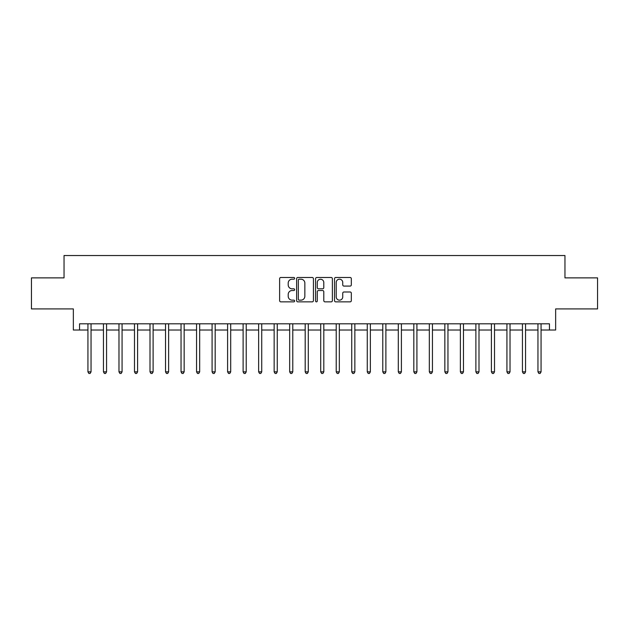 <?xml version="1.0" encoding="UTF-8"?>
<svg xmlns="http://www.w3.org/2000/svg" width="629" height="629" viewBox="0 0 629 629"><rect width="100%" height="100%" fill="white"/><g stroke="black" fill="none" stroke-linecap="round" stroke-linejoin="round"><path stroke-width="0.94" d="M294.639 278.34A0.849 0.849 0 0 0 293.782 277.483L280.841 277.483A1.219 1.219 0 0 0 279.622 278.702L279.622 300.638A1.219 1.219 0 0 0 280.841 301.857L293.782 301.857A0.849 0.849 0 0 0 294.639 301A0.849 0.849 0 0 0 293.782 300.151L292.108 300.151A3.9 3.9 0 0 1 288.208 296.251L288.208 294.427A3.9 3.9 0 0 1 292.108 290.527L293.782 290.527A0.849 0.849 0 0 0 294.639 289.67A0.849 0.849 0 0 0 293.782 288.821L292.108 288.821A3.9 3.9 0 0 1 288.208 284.921L288.208 283.089A3.9 3.9 0 0 1 292.108 279.19L293.782 279.19A0.849 0.849 0 0 0 294.639 278.34M350.109 286.077A1.219 1.219 0 0 0 351.328 284.858L351.328 278.702A1.219 1.219 0 0 0 350.109 277.483L335.737 277.483A1.219 1.219 0 0 0 334.518 278.702L334.518 300.638A1.219 1.219 0 0 0 335.737 301.857L350.109 301.857A1.219 1.219 0 0 0 351.328 300.638L351.328 293.208A1.219 1.219 0 0 0 350.109 291.99L343.961 291.99A1.219 1.219 0 0 0 342.742 293.208L342.742 296.888A3.263 3.263 0 0 1 339.479 300.151A3.263 3.263 0 0 1 336.224 296.888L336.224 282.452A3.263 3.263 0 0 1 339.479 279.19A3.263 3.263 0 0 1 342.742 282.452L342.742 284.858A1.219 1.219 0 0 0 343.961 286.077L350.109 286.077M79.553 330.021L79.553 323.809L549.447 323.809L549.447 330.021L555.651 330.021L555.651 308.91L597.55 308.91L597.55 277.876L564.96 277.876L564.96 255.531L64.04 255.531L64.04 277.876L31.45 277.876L31.45 308.91L73.349 308.91L73.349 330.021L87.934 330.021M313.431 278.702A1.219 1.219 0 0 0 312.212 277.483L297.839 277.483A1.219 1.219 0 0 0 296.621 278.702L296.621 300.638A1.219 1.219 0 0 0 297.839 301.857L312.212 301.857A1.219 1.219 0 0 0 313.431 300.638L313.431 278.702M316.788 277.483L331.161 277.483A1.219 1.219 0 0 1 332.379 278.702L332.379 300.638A1.219 1.219 0 0 1 331.161 301.857L325.012 301.857A1.219 1.219 0 0 1 323.793 300.638L323.793 291.746A1.219 1.219 0 0 0 322.575 290.527L318.494 290.527A1.219 1.219 0 0 0 317.275 291.746L317.275 301A0.849 0.849 0 0 1 316.418 301.857A0.849 0.849 0 0 1 315.569 301L315.569 278.702A1.219 1.219 0 0 1 316.788 277.483M91.04 330.021L103.455 330.021M106.56 330.021L118.975 330.021M122.073 330.021L134.488 330.021M137.594 330.021L150.009 330.021M153.114 330.021L165.529 330.021M168.627 330.021L181.042 330.021M184.148 330.021L196.562 330.021M199.668 330.021L212.083 330.021M215.181 330.021L227.596 330.021M230.701 330.021L243.116 330.021M246.222 330.021L258.637 330.021M261.735 330.021L274.15 330.021M277.255 330.021L289.67 330.021M292.776 330.021L305.191 330.021M308.296 330.021L320.704 330.021M323.809 330.021L336.224 330.021M339.33 330.021L351.745 330.021M354.85 330.021L367.265 330.021M370.363 330.021L382.778 330.021M385.884 330.021L398.299 330.021M401.404 330.021L413.819 330.021M416.917 330.021L429.332 330.021M432.438 330.021L444.852 330.021M447.958 330.021L460.373 330.021M463.471 330.021L475.886 330.021M478.991 330.021L491.406 330.021M494.512 330.021L506.927 330.021M510.025 330.021L522.44 330.021M525.545 330.021L537.96 330.021M541.066 330.021L549.447 330.021M299.176 279.19A0.849 0.849 0 0 0 298.327 280.047L298.327 299.294A0.849 0.849 0 0 0 299.176 300.151L300.945 300.151A3.9 3.9 0 0 0 304.845 296.251L304.845 283.089A3.9 3.9 0 0 0 300.945 279.19L299.176 279.19M323.793 282.515A3.263 3.263 0 0 0 320.531 279.252A3.263 3.263 0 0 0 317.275 282.515L317.275 287.602A1.219 1.219 0 0 0 318.494 288.821L322.575 288.821A1.219 1.219 0 0 0 323.793 287.602L323.793 282.515M91.189 323.809L91.126 323.966A1.242 1.242 90.2 0 0 91.04 324.43L91.04 371.857L87.934 371.857L87.934 324.43A1.242 1.242 90.2 0 0 87.848 323.966L87.785 323.809M91.04 371.857L90.112 373.469L88.87 373.469L87.934 371.857M106.71 323.809L106.647 323.966A1.242 1.242 0 0 0 106.56 324.43L106.56 371.857L103.455 371.857L103.455 324.43A1.242 1.242 0 0 0 103.36 323.966L103.298 323.809M106.56 371.857L105.625 373.469L104.383 373.469L103.455 371.857M122.23 323.809L122.168 323.966A1.242 1.242 0 0 0 122.073 324.43L122.073 371.857L118.975 371.857L118.975 324.43A1.242 1.242 0 0 0 118.881 323.966L118.818 323.809M122.073 371.857L121.145 373.469L119.903 373.469L118.975 371.857M137.743 323.809L137.68 323.966A1.242 1.242 0 0 0 137.594 324.43L137.594 371.857L134.488 371.857L134.488 324.43A1.242 1.242 0 0 0 134.402 323.966L134.339 323.809M137.594 371.857L136.666 373.469L135.424 373.469L134.488 371.857M153.264 323.809L153.201 323.966A1.242 1.242 0 0 0 153.114 324.43L153.114 371.857L150.009 371.857L150.009 324.43A1.242 1.242 0 0 0 149.922 323.966L149.851 323.809M153.114 371.857L152.179 373.469L150.936 373.469L150.009 371.857M168.784 323.809L168.721 323.966A1.242 1.242 0 0 0 168.627 324.43L168.627 371.857L165.529 371.857L165.529 324.43A1.242 1.242 0 0 0 165.435 323.966L165.372 323.809M168.627 371.857L167.699 373.469L166.457 373.469L165.529 371.857M184.305 323.809L184.234 323.966A1.242 1.242 0 0 0 184.148 324.43L184.148 371.857L181.042 371.857L181.042 324.43A1.242 1.242 0 0 0 180.955 323.966L180.893 323.809M184.148 371.857L183.22 373.469L181.978 373.469L181.042 371.857M199.818 323.809L199.755 323.966A1.242 1.242 0 0 0 199.668 324.43L199.668 371.857L196.562 371.857L196.562 324.43A1.242 1.242 0 0 0 196.476 323.966L196.413 323.809M199.668 371.857L198.733 373.469L197.49 373.469L196.562 371.857M215.338 323.809L215.275 323.966A1.242 1.242 0 0 0 215.181 324.43L215.181 371.857L212.083 371.857L212.083 324.43A1.242 1.242 0 0 0 211.989 323.966L211.926 323.809M215.181 371.857L214.253 373.469L213.011 373.469L212.083 371.857M230.859 323.809L230.796 323.966A1.242 1.242 0 0 0 230.701 324.43L230.701 371.857L227.596 371.857L227.596 324.43A1.242 1.242 0 0 0 227.509 323.966L227.446 323.809M230.701 371.857L229.774 373.469L228.531 373.469L227.596 371.857M246.371 323.809L246.309 323.966A1.242 1.242 0 0 0 246.222 324.43L246.222 371.857L243.116 371.857L243.116 324.43A1.242 1.242 0 0 0 243.03 323.966L242.967 323.809M246.222 371.857L245.286 373.469L244.044 373.469L243.116 371.857M261.892 323.809L261.829 323.966A1.242 1.242 0 0 0 261.735 324.43L261.735 371.857L258.637 371.857L258.637 324.43A1.242 1.242 0 0 0 258.543 323.966L258.48 323.809M261.735 371.857L260.807 373.469L259.565 373.469L258.637 371.857M277.413 323.809L277.35 323.966A1.242 1.242 0 0 0 277.255 324.43L277.255 371.857L274.15 371.857L274.15 324.43A1.242 1.242 0 0 0 274.063 323.966L274 323.809M277.255 371.857L276.328 373.469L275.085 373.469L274.15 371.857M292.925 323.809L292.862 323.966A1.242 1.242 0 0 0 292.776 324.43L292.776 371.857L289.67 371.857L289.67 324.43A1.242 1.242 0 0 0 289.584 323.966L289.521 323.809M292.776 371.857L291.84 373.469L290.606 373.469L289.67 371.857M308.446 323.809L308.383 323.966A1.242 1.242 0 0 0 308.296 324.43L308.296 371.857L305.191 371.857L305.191 324.43A1.242 1.242 0 0 0 305.096 323.966L305.034 323.809M308.296 371.857L307.361 373.469L306.119 373.469L305.191 371.857M323.966 323.809L323.904 323.966A1.242 1.242 0 0 0 323.809 324.43L323.809 371.857L320.704 371.857L320.704 324.43A1.242 1.242 0 0 0 320.617 323.966L320.554 323.809M323.809 371.857L322.881 373.469L321.639 373.469L320.704 371.857M339.479 323.809L339.416 323.966A1.242 1.242 0 0 0 339.33 324.43L339.33 371.857L336.224 371.857L336.224 324.43A1.242 1.242 0 0 0 336.138 323.966L336.075 323.809M339.33 371.857L338.394 373.469L337.16 373.469L336.224 371.857M355 323.809L354.937 323.966A1.242 1.242 0 0 0 354.85 324.43L354.85 371.857L351.745 371.857L351.745 324.43A1.242 1.242 0 0 0 351.65 323.966L351.587 323.809M354.85 371.857L353.915 373.469L352.672 373.469L351.745 371.857M370.52 323.809L370.457 323.966A1.242 1.242 0 0 0 370.363 324.43L370.363 371.857L367.265 371.857L367.265 324.43A1.242 1.242 0 0 0 367.171 323.966L367.108 323.809M370.363 371.857L369.435 373.469L368.193 373.469L367.265 371.857M386.033 323.809L385.97 323.966A1.242 1.242 0 0 0 385.884 324.43L385.884 371.857L382.778 371.857L382.778 324.43A1.242 1.242 0 0 0 382.691 323.966L382.629 323.809M385.884 371.857L384.956 373.469L383.714 373.469L382.778 371.857M401.554 323.809L401.491 323.966A1.242 1.242 0 0 0 401.404 324.43L401.404 371.857L398.299 371.857L398.299 324.43A1.242 1.242 0 0 0 398.204 323.966L398.141 323.809M401.404 371.857L400.469 373.469L399.226 373.469L398.299 371.857M417.074 323.809L417.011 323.966A1.242 1.242 0 0 0 416.917 324.43L416.917 371.857L413.819 371.857L413.819 324.43A1.242 1.242 0 0 0 413.725 323.966L413.662 323.809M416.917 371.857L415.989 373.469L414.747 373.469L413.819 371.857M432.587 323.809L432.524 323.966A1.242 1.242 0 0 0 432.438 324.43L432.438 371.857L429.332 371.857L429.332 324.43A1.242 1.242 0 0 0 429.245 323.966L429.182 323.809M432.438 371.857L431.51 373.469L430.267 373.469L429.332 371.857M448.107 323.809L448.045 323.966A1.242 1.242 0 0 0 447.958 324.43L447.958 371.857L444.852 371.857L444.852 324.43A1.242 1.242 0 0 0 444.766 323.966L444.695 323.809M447.958 371.857L447.022 373.469L445.78 373.469L444.852 371.857M463.628 323.809L463.565 323.966A1.242 1.242 0 0 0 463.471 324.43L463.471 371.857L460.373 371.857L460.373 324.43A1.242 1.242 0 0 0 460.279 323.966L460.216 323.809M463.471 371.857L462.543 373.469L461.301 373.469L460.373 371.857M479.149 323.809L479.078 323.966A1.242 1.242 0 0 0 478.991 324.43L478.991 371.857L475.886 371.857L475.886 324.43A1.242 1.242 0 0 0 475.799 323.966L475.736 323.809M478.991 371.857L478.064 373.469L476.821 373.469L475.886 371.857M494.661 323.809L494.598 323.966A1.242 1.242 0 0 0 494.512 324.43L494.512 371.857L491.406 371.857L491.406 324.43A1.242 1.242 0 0 0 491.32 323.966L491.257 323.809M494.512 371.857L493.576 373.469L492.334 373.469L491.406 371.857M510.182 323.809L510.119 323.966A1.242 1.242 0 0 0 510.025 324.43L510.025 371.857L506.927 371.857L506.927 324.43A1.242 1.242 0 0 0 506.832 323.966L506.77 323.809M510.025 371.857L509.097 373.469L507.855 373.469L506.927 371.857M525.702 323.809L525.64 323.966A1.242 1.242 0 0 0 525.545 324.43L525.545 371.857L522.44 371.857L522.44 324.43A1.242 1.242 0 0 0 522.353 323.966L522.29 323.809M525.545 371.857L524.617 373.469L523.375 373.469L522.44 371.857M541.215 323.809L541.152 323.966A1.242 1.242 0 0 0 541.066 324.43L541.066 371.857L537.96 371.857L537.96 324.43A1.242 1.242 0 0 0 537.874 323.966L537.811 323.809M541.066 371.857L540.13 373.469L538.888 373.469L537.96 371.857"/></g></svg>
